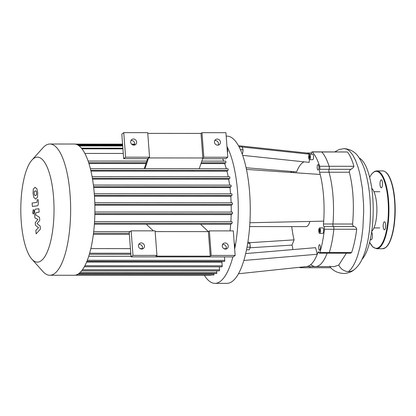<?xml version="1.0" encoding="UTF-8"?>
<svg xmlns="http://www.w3.org/2000/svg" width="416" height="416" viewBox="0 0 416 416"><rect width="100%" height="100%" fill="white"/><g stroke="black" fill="none" stroke-linecap="round" stroke-linejoin="round"><path stroke-width="0.62" d="M153.332 230.849L146.312 224.255M144.976 168.704L148.58 157.94L149.552 157.206L125.606 157.191L123.666 158.662L121.82 134.113L123.76 132.647L147.706 132.657L149.552 157.206M199.248 168.735L202.852 157.971L148.58 157.94L147.607 158.673L123.666 158.662M155.142 231.587L208.39 231.613L200.585 224.286M144.253 168.704L147.607 158.673M208.39 231.613L209.357 230.88L211.203 255.429L210.236 256.162L208.39 231.613M211.203 255.429L235.149 255.445L233.303 230.896L209.357 230.88M210.236 256.162L155.964 256.136L156.936 255.398L155.09 230.854L131.144 230.838L129.204 232.305L131.05 256.854L233.204 256.911L235.149 255.445M222.269 246.028A3.156 2.912 -127.1 0 1 227.583 244.275A3.156 2.912 -127.1 0 1 224.084 248.747A3.156 2.912 -127.1 0 1 222.269 246.028M131.144 230.838L132.99 255.388L156.936 255.398M138.471 245.981A3.156 2.912 -127.1 0 1 143.785 244.228A3.156 2.912 -127.1 0 1 140.28 248.7A3.156 2.912 -127.1 0 1 138.471 245.981M142.22 249.002A3.156 2.912 52.9 0 0 138.762 244.426M226.018 249.049A3.156 2.912 52.9 0 0 222.565 244.473M132.99 255.388L131.05 256.854M147.758 133.39L201.006 133.422L201.978 132.688L225.919 132.699L227.765 157.248L225.82 158.72L202.602 158.704M227.765 157.248L203.824 157.238L202.852 157.971L201.006 133.422M201.978 132.688L203.824 157.238M214.458 142.106A3.156 2.912 52.9 0 0 219.352 144.622A3.156 2.912 52.9 0 0 219.773 140.353A3.156 2.912 52.9 0 0 214.458 142.106M130.952 140.509A3.156 2.912 -127.1 0 1 134.404 145.08M130.655 142.059A3.156 2.912 52.9 0 0 135.548 144.576A3.156 2.912 52.9 0 0 135.97 140.306A3.156 2.912 52.9 0 0 130.655 142.059M214.75 140.551A3.156 2.912 -127.1 0 1 218.202 145.127M125.606 157.191L123.76 132.647M309.218 155.901L309.665 155.563L309.982 156.619L309.852 158.018L309.405 158.356L309.218 155.901L309.769 155.901M309.088 157.295L309.92 157.295M319.951 229.637L319.722 232.055L319.28 231.644L319.171 230.225L319.509 229.221L319.951 229.637M319.171 230.225L319.992 230.225M319.28 231.644L319.857 231.644M309.93 221.447A16.827 5.325 90 0 1 306.088 226.606L249.642 226.574M311.272 154.227A2.101 0.666 -90 0 0 311.433 153.364A2.101 0.666 90 0 1 312.073 151.856A2.101 0.666 90 0 1 312.286 151.97A60.996 19.308 90 0 1 319.654 166.275A2.101 0.666 90 0 1 319.644 169.302A2.101 0.666 -90 0 0 319.597 172.224A56.789 17.976 90 0 1 320.195 174.465A56.789 17.976 90 0 1 323.705 221.151L249.896 222.737M320.195 174.465L246.48 169.421M245.664 253.578L315.598 247.671L317.252 254.259A56.789 17.976 90 0 1 306.67 266.542L238.436 273.759M323.705 221.151A56.789 17.976 90 0 1 323.492 224.006A2.101 0.666 -90 0 0 323.944 226.548A2.101 0.666 90 0 1 324.386 229.232A60.996 19.308 90 0 1 319.847 252.538A2.101 0.666 90 0 1 319.368 253.167A2.101 0.666 90 0 1 318.89 252.512A2.101 0.666 -90 0 0 318.406 251.852A2.101 0.666 -90 0 0 317.964 252.377A56.789 17.976 90 0 1 317.252 254.259L243.828 260.463M291.736 226.6A48.376 15.314 -90 0 0 294.091 239.866L292.006 245.097L249.995 247.78M294.091 239.866L249.215 242.731M238.508 145.725L306.732 153.02A56.789 17.976 90 0 1 309.728 154.138A56.789 17.976 90 0 1 309.852 154.222M242.242 147.025L309.722 154.222M309.369 159.64L309.187 162.38L242.705 155.371M304.065 161.845A48.376 15.314 -90 0 0 296.598 171.891L246.126 167.752M290.846 172.458A60.996 19.308 90 0 1 291.101 171.444M292.703 249.605A2.101 0.666 -90 0 0 292.599 247.338A56.789 17.976 90 0 1 292.006 245.097M300.56 267.186A2.101 0.666 90 0 1 300.123 267.706A2.101 0.666 90 0 1 299.91 267.592A60.996 19.308 90 0 1 299.629 267.285M318.24 169.941A2.735 0.863 90 0 1 318.042 170.014A2.735 0.863 90 0 1 317.174 167.279A2.735 0.863 90 0 1 318.042 164.544A2.735 0.863 90 0 1 318.9 166.962A2.735 0.863 90 0 1 318.24 169.941M318.687 248.087A2.735 0.863 90 0 1 319.535 244.717A2.735 0.863 90 0 1 320.398 247.452A2.735 0.863 90 0 1 319.53 250.182A2.735 0.863 90 0 1 318.687 248.087M309.535 154.222L312.728 154.227A2.735 0.863 90 0 1 313.586 156.64A2.735 0.863 90 0 1 312.926 159.619A2.735 0.863 90 0 1 312.728 159.692L309.535 159.692A2.735 0.863 90 0 1 308.672 156.957A2.735 0.863 90 0 1 309.535 154.222A2.735 0.863 90 0 1 310.393 156.64A2.735 0.863 90 0 1 309.733 159.619A2.735 0.863 90 0 1 309.535 159.692M319.613 227.906L322.806 227.906A2.735 0.863 90 0 1 323.674 230.641A2.735 0.863 90 0 1 322.806 233.376L319.613 233.376A2.735 0.863 90 0 1 318.77 231.275A2.735 0.863 90 0 1 319.613 227.906A2.735 0.863 90 0 1 320.481 230.641A2.735 0.863 90 0 1 319.613 233.376M293.519 171.642A2.735 0.863 90 0 1 293.514 172.64M291.808 172.52A2.735 0.863 90 0 1 291.824 171.501M240.703 146.864L239.023 146.687M242.835 151.845A1.685 0.53 -90 0 0 242.996 150.15M242.148 153.816L242.689 153.41L243.038 149.682L242.195 146.864L239.117 146.858M241.998 153.41L242.689 153.41M240.474 149.682L243.038 149.682M227.037 147.55L227.412 147.909L227.698 151.684L227.412 152.542M227.698 151.684L227.349 151.684M227.412 147.909L227.063 147.909M250.162 246.636A1.685 0.53 -90 0 0 250.177 245.669A1.685 0.53 -90 0 0 250.026 244.832M246.485 249.834L249.304 249.839L250.198 247.166L249.917 243.386L248.737 242.278L247.853 242.278M247.01 247.166L250.198 247.166M247.676 243.386L249.917 243.386M234.198 242.824L234.894 245.149L234.374 245.144M234.894 245.149L234.603 248.212M232.856 256.911A73.616 23.301 90 0 1 214.952 283.348L226.928 283.353A73.616 23.301 -90 0 0 250.266 209.752A73.616 23.301 -90 0 0 227.006 136.12L226.174 136.12M226.954 146.494A73.616 23.301 90 0 1 234.671 249.07M214.952 283.348A73.616 23.301 90 0 1 204.35 275.272M319.368 253.167L328.827 253.172A2.101 0.666 -90 0 0 329.306 252.543A2.101 0.666 90 0 1 328.827 253.172L350.464 253.183L351.629 252.554C353.855 245.872 355.55 238.103 356.715 229.252C356.413 227.828 355.571 226.933 354.198 226.564C353.111 226.205 352.586 225.358 352.607 224.021C354.255 204.729 353.179 187.47 349.367 172.24C349.222 171.049 349.726 170.076 350.88 169.322L329.098 169.307A2.101 0.666 -90 0 0 329.108 166.28A60.996 19.308 -90 0 0 321.74 151.975A2.101 0.666 -90 0 0 321.532 151.861A2.101 0.666 90 0 1 321.74 151.975A60.996 19.308 90 0 1 329.108 166.28A2.101 0.666 90 0 1 329.098 169.307A2.101 0.666 -90 0 0 329.056 172.229A2.101 0.666 90 0 1 329.098 169.307L319.644 169.302M319.597 172.224L329.056 172.229A56.789 17.976 90 0 1 332.951 224.011A2.101 0.666 -90 0 0 333.403 226.554A2.101 0.666 90 0 1 332.951 224.011L323.492 224.006M324.386 229.232L333.845 229.242A2.101 0.666 -90 0 0 333.403 226.554A2.101 0.666 90 0 1 333.845 229.242A60.996 19.308 90 0 1 329.306 252.543A60.996 19.308 -90 0 0 333.845 229.242L356.715 229.252M330.652 267.639C333.83 271.164 338.161 273.12 343.647 273.494C348.088 273.26 351.645 271.944 354.323 269.558A10.442 9.63 -127.1 0 1 354.182 269.667A10.442 9.63 -127.1 0 1 348.535 271.58A10.442 9.63 -127.1 0 1 338.785 265.028L334.365 266.588L315.526 266.578A56.789 17.976 90 0 0 327.132 253.172A56.789 17.976 90 0 1 315.526 266.578A56.789 17.976 90 0 1 311.028 264.768M330.736 267.722L309.582 267.712A2.101 0.666 -90 0 0 310.175 266.573A2.101 0.666 90 0 1 309.582 267.712A2.101 0.666 90 0 1 309.369 267.597M384.722 229.663A3.999 1.264 -90 0 0 385.684 225.311A3.999 1.264 -90 0 0 384.431 221.78A3.999 1.264 -90 0 0 383.167 225.779A3.999 1.264 -90 0 0 384.426 229.778A3.999 1.264 -90 0 0 384.722 229.663M382.507 182.9A3.999 1.264 -90 0 0 381.28 179.832A3.999 1.264 -90 0 0 380.011 183.83A3.999 1.264 -90 0 0 381.274 187.824A3.999 1.264 -90 0 0 382.507 182.9M370.38 238.992A3.999 1.264 -90 0 0 371.145 239.808A3.999 1.264 -90 0 0 372.388 236.564A3.999 1.264 -90 0 0 371.618 232.097M40.165 226.101L37.081 223.605L39.733 220.329L39.504 217.318L35.682 214.963L35.922 212.612L39.12 212.16L38.865 208.712L35.589 209.186C34.824 209.222 34.486 210.626 34.59 213.403L34.934 217.963L37.898 219.372L35.282 222.591L35.485 225.28L38.522 227.708L35.864 230.313L36.13 233.87L40.394 229.112L40.165 226.101M34.154 191.745L34.393 194.953L35.558 195.598L36.613 194.652L36.374 191.443L35.199 190.798L34.154 191.745M35.495 190.778L35.199 190.798M35.266 195.619L35.558 195.598M33.925 197.714L35.818 199.04L37.482 197.236L37.721 192.894L36.837 188.677L34.939 187.356L33.285 189.16L33.046 193.528L33.925 197.714M35.485 199.066L35.818 199.04M35.277 187.33L34.939 187.356M32.375 206.476L37.32 205.806C38.085 205.78 38.423 204.381 38.324 201.604L38.178 199.644L37.211 199.774L36.993 202.374L32.12 203.034L32.375 206.476M34.044 211.328C33.909 210.085 33.634 209.555 33.223 209.742L32.718 212.332C32.854 213.574 33.124 214.105 33.535 213.918L34.044 211.328M223.709 161.117A61.417 19.438 -90 0 0 222.654 158.714M226.304 168.75A61.417 19.438 -90 0 0 224.661 163.597L225.737 162.781A0.842 0.265 -90 0 0 225.94 161.86A0.842 0.265 -90 0 0 225.68 161.117A0.842 0.265 -90 0 0 225.618 161.143M228.223 176.779A61.417 19.438 -90 0 0 226.954 171.184L227.978 170.409A0.842 0.265 -90 0 0 228.181 169.494A0.842 0.265 -90 0 0 227.916 168.75A0.842 0.265 -90 0 0 227.854 168.771M229.627 185.146A61.417 19.438 -90 0 0 228.686 179.197L229.689 178.438A0.842 0.265 -90 0 0 229.892 177.523A0.842 0.265 -90 0 0 229.627 176.779A0.842 0.265 -90 0 0 229.564 176.805M230.584 193.82A61.417 19.438 -90 0 0 229.944 187.569L230.953 186.805A0.842 0.265 -90 0 0 231.156 185.89A0.842 0.265 -90 0 0 230.89 185.146A0.842 0.265 -90 0 0 230.833 185.172M94.411 195.4L231.816 195.478A0.842 0.265 -90 0 0 232.019 194.563A0.842 0.265 -90 0 0 231.754 193.82A0.842 0.265 -90 0 0 231.691 193.84M231.816 195.478L230.776 196.264A61.417 19.438 -90 0 1 231.119 202.79M232.159 202.81A0.842 0.265 90 0 1 232.222 202.79A0.842 0.265 90 0 1 232.482 203.533A0.842 0.265 90 0 1 232.279 204.448L231.192 205.27A61.417 19.438 -90 0 1 231.228 212.061M232.216 212.087A0.842 0.265 90 0 1 232.279 212.066A0.842 0.265 90 0 1 232.544 212.805A0.842 0.265 90 0 1 232.341 213.725L231.176 214.604A61.417 19.438 -90 0 1 230.864 221.676M231.837 221.697A0.842 0.265 90 0 1 231.899 221.676A0.842 0.265 90 0 1 232.159 222.42A0.842 0.265 90 0 1 231.956 223.335L230.677 224.302A61.417 19.438 -90 0 1 230.043 230.896M86.897 261.347L224.479 261.425A0.842 0.265 -90 0 0 224.739 260.385L224.479 256.906M84.334 266.76L221.936 266.838A0.842 0.265 -90 0 0 222.196 265.803L221.92 262.127A61.417 19.438 -90 0 0 222.274 261.42M81.661 270.769L219.284 270.847A0.842 0.265 -90 0 0 219.544 269.812L219.32 266.838M78.9 273.499L216.538 273.577A0.842 0.265 -90 0 0 216.798 272.542L216.674 270.847M213.923 273.577L213.959 274.03A0.842 0.265 90 0 1 213.699 275.064L76.04 274.992M210.943 275.064A0.842 0.265 90 0 1 210.766 275.278L75.104 275.2M31.845 259.121L42.9 271.502A65.624 20.769 -90 0 0 49.832 275.262A65.624 20.769 -90 0 0 54.668 273.463A65.624 20.769 -90 0 0 70.496 201.958A65.624 20.769 -90 0 0 49.904 144.014A65.624 20.769 -90 0 0 42.973 147.768L31.902 160.134A52.499 16.614 90 0 1 53.357 194.75A52.499 16.614 90 0 1 41.257 260.692A52.499 16.614 90 0 1 31.845 259.121A52.499 16.614 90 0 1 20.8 209.622A52.499 16.614 90 0 1 31.902 160.134M49.832 275.262L74.095 275.278A65.624 20.769 -90 0 0 76.05 274.986A65.624 20.769 -90 0 0 78.931 273.478A65.624 20.769 -90 0 0 81.713 270.712A65.624 20.769 -90 0 0 84.396 266.651A65.624 20.769 -90 0 0 86.97 261.165A65.624 20.769 -90 0 0 89.424 253.984A65.624 20.769 -90 0 0 93.558 232.747A65.624 20.769 -90 0 0 94.484 222.607A65.624 20.769 -90 0 0 94.874 212.872A65.624 20.769 -90 0 0 94.812 203.476A65.624 20.769 -90 0 0 94.338 194.386A65.624 20.769 -90 0 0 93.465 185.604A65.624 20.769 -90 0 0 92.186 177.128A65.624 20.769 -90 0 0 90.454 168.995A65.624 20.769 -90 0 0 88.187 161.262A65.624 20.769 -90 0 0 81.468 148.226A65.624 20.769 -90 0 0 78.26 145.319A65.624 20.769 -90 0 0 75.182 144.108A65.624 20.769 -90 0 0 74.168 144.024L49.904 144.014M221.92 262.127L86.611 262.049M131.004 256.292L88.728 256.272M93.356 234.374L129.36 234.395M226.169 248.685L223.964 248.685M142.366 248.638L140.161 248.638M130.432 248.633L90.823 248.607M94.375 224.224L230.677 224.302M94.843 214.526L231.176 214.604M94.853 205.192L231.192 205.27M94.463 196.186L230.776 196.264M93.694 187.491L229.944 187.569M92.529 179.124L228.686 179.197M90.958 171.106L226.954 171.184M88.925 163.519L145.974 163.55M200.975 163.582L224.661 163.597M84.869 153.431L123.271 153.452M330.626 267.613L329.784 266.214M338.785 265.028L346.424 253.183M359.206 157.997A52.452 16.598 90 0 1 373.142 205.197A52.452 16.598 90 0 1 361.988 259.397M350.88 169.322C352.695 168.241 353.704 167.232 353.917 166.296C352.056 159.765 349.877 154.991 347.386 151.986L312.073 151.856M349.367 172.24L329.056 172.229A56.789 17.976 90 0 1 332.951 224.011L352.607 224.021M371.758 188.339A22.318 7.062 90 0 1 376.891 209.82A22.318 7.062 90 0 1 371.732 231.296M353.917 166.296L319.654 166.275M312.286 151.97L347.386 151.986M351.629 252.554L319.847 252.538M323.944 226.548L354.198 226.564M317.964 252.377L318.843 252.382M386.906 173.347A38.49 12.184 90 0 1 395.179 209.83A38.49 12.184 90 0 1 386.864 246.303M385.445 247.671A38.912 12.314 90 0 1 382.574 248.737L385.663 247.598C391.222 243.651 395.231 227.37 395.2 209.992C395.153 198.172 393.728 188.318 390.926 180.424C388.658 174.273 385.887 171.101 382.616 170.908A38.912 12.314 90 0 1 394.831 205.27A38.912 12.314 90 0 1 385.445 247.671M369.642 177.294L371.561 174.101L374.634 171.382L376.631 170.908A38.912 12.314 90 0 1 388.846 205.265A38.912 12.314 90 0 1 379.454 247.666A38.912 12.314 90 0 1 376.589 248.732L382.574 248.737M369.668 177.388A38.49 12.184 90 0 1 387.431 194.771A38.49 12.184 90 0 1 379.028 247.255A38.49 12.184 90 0 1 369.632 242.247M79.149 145.948L122.71 145.969M81.952 148.819L122.928 148.84M77.241 144.752L122.621 144.778M132.47 144.784L134.529 144.784M93.496 233.272L129.277 233.293M94.858 213.647L232.341 213.725M94.442 223.257L231.956 223.335M94.838 204.37L232.279 204.448M89.643 253.219L130.775 253.245M80.116 272.464L216.798 272.542M82.456 269.734L219.544 269.812M87.308 260.307L224.739 260.385M84.895 265.725L222.196 265.803M93.605 186.732L230.953 186.805M92.404 178.365L229.689 178.438M90.776 170.331L227.978 170.409M88.665 162.703L146.25 162.734M201.245 162.765L225.737 162.781M78.25 273.957L213.959 274.03M354.182 269.667C357.115 267.259 359.476 264.306 361.265 260.811C364.156 255.284 366.361 248.508 367.874 240.49C369.803 230.308 370.646 219.341 370.396 207.589C370.084 194.995 368.571 183.711 365.867 173.732C364.26 167.799 362.159 162.739 359.57 158.558C356.075 152.506 350.943 149.188 344.172 148.611L347.048 149.292L349.549 151.029L352.737 154.944L355.654 160.566L358.223 167.716L359.871 173.945L362.336 188.172L363.553 203.954L363.667 212.103L362.877 228.212L361.629 238.373L359.835 247.702L357.557 255.923L355.566 261.201L353.376 265.621L351.016 269.1L348.535 271.58M309.582 267.712L300.123 267.706M315.526 266.578L306.368 266.573M311.48 152.994L306.431 152.989M376.631 170.908L382.616 170.908M376.589 248.732L372.866 247.052L369.606 242.341M130.094 231.634L93.694 231.613M232.279 212.066L94.884 211.988M231.899 221.676L94.546 221.598M232.222 202.79L94.786 202.712M94.286 193.742L231.754 193.82M122.876 148.195L81.427 148.169M134.685 144.139L131.602 144.134M122.574 144.128L75.176 144.102M122.663 145.324L78.234 145.304M88.109 161.044L146.806 161.075M201.802 161.106L225.68 161.117M92.108 176.701L229.627 176.779M90.371 168.672L227.916 168.75M93.402 185.068L230.89 185.146M89.341 254.259L130.853 254.28M344.172 148.611L339.113 149.51L334.833 151.871M373.942 227.926L379.792 227.932M373.963 191.708L379.813 191.714"/></g></svg>
